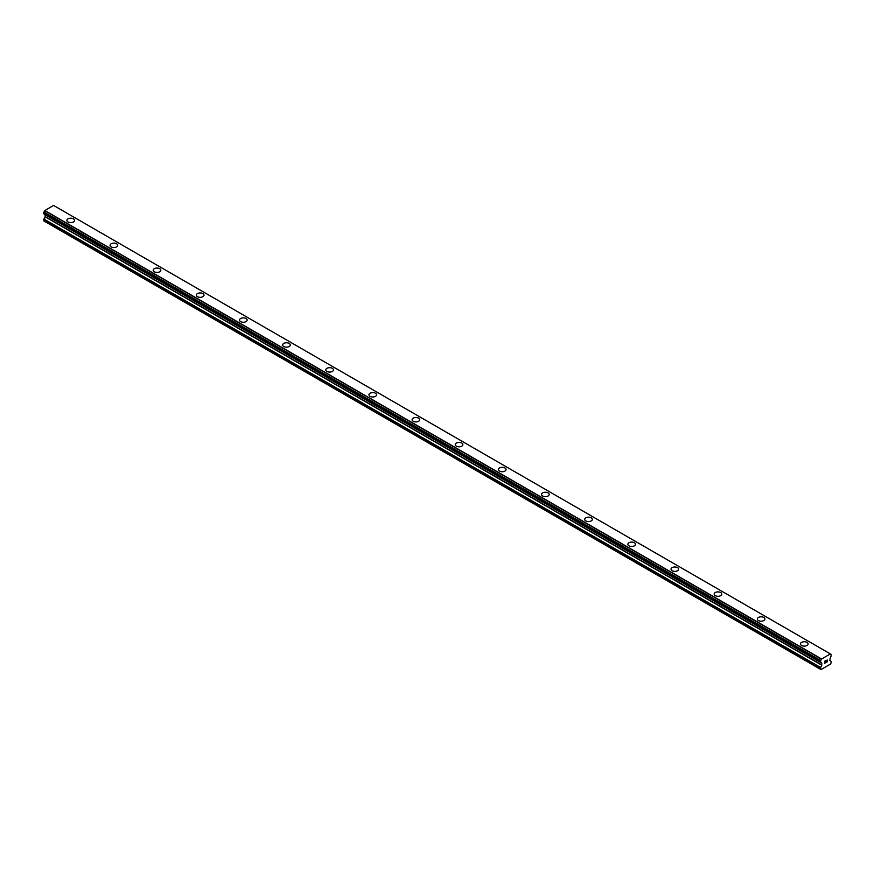 <?xml version="1.0" encoding="UTF-8"?>
<svg xmlns="http://www.w3.org/2000/svg" width="875" height="875" viewBox="0 0 875 875"><rect width="100%" height="100%" fill="white"/><g stroke="black" fill="none" stroke-linecap="round" stroke-linejoin="round"><path stroke-width="1.31" d="M66.905 220.402A3.817 2.198 180 0 1 69.256 218.367A3.817 2.198 180 0 1 73.413 218.848A3.817 2.198 180 0 1 74.528 220.413A3.817 2.198 180 0 1 72.177 222.436A3.817 2.198 180 0 1 68.02 221.966A3.817 2.198 180 0 1 66.905 220.402A3.817 2.198 180 0 1 69.267 218.378A3.817 2.198 180 0 1 73.413 218.859A3.817 2.198 180 0 1 74.528 220.402M110.053 245.317A3.817 2.198 180 0 1 112.416 243.283A3.817 2.198 180 0 1 116.572 243.764A3.817 2.198 180 0 1 117.688 245.317A3.817 2.198 180 0 1 115.325 247.352A3.817 2.198 180 0 1 111.169 246.87A3.817 2.198 180 0 1 110.053 245.317A3.817 2.198 180 0 1 112.416 243.294A3.817 2.198 180 0 1 116.572 243.764A3.817 2.198 180 0 1 117.688 245.317M153.202 270.233A3.817 2.198 180 0 1 155.564 268.198A3.817 2.198 180 0 1 159.72 268.669A3.817 2.198 180 0 1 160.836 270.233A3.817 2.198 180 0 1 158.484 272.267A3.817 2.198 180 0 1 154.328 271.786A3.817 2.198 180 0 1 153.202 270.233A3.817 2.198 180 0 1 155.564 268.198A3.817 2.198 180 0 1 159.72 268.68A3.817 2.198 180 0 1 160.836 270.233M202.869 293.595A3.817 2.198 180 0 1 203.984 295.148A3.817 2.198 180 0 1 201.633 297.172A3.817 2.198 180 0 1 197.477 296.702A3.817 2.198 180 0 1 196.361 295.137A3.817 2.198 180 0 1 198.713 293.114A3.817 2.198 180 0 1 202.869 293.595M196.361 295.137A3.817 2.198 180 0 1 198.713 293.103A3.817 2.198 180 0 1 202.869 293.584A3.817 2.198 180 0 1 203.984 295.137M239.509 320.064A3.817 2.198 180 0 1 241.861 318.03A3.817 2.198 180 0 1 246.017 318.511A3.817 2.198 180 0 1 247.133 320.064M246.017 318.5A3.817 2.198 180 0 1 247.133 320.053A3.817 2.198 180 0 1 244.781 322.088A3.817 2.198 180 0 1 240.625 321.617A3.817 2.198 180 0 1 239.509 320.053A3.817 2.198 180 0 1 241.861 318.019A3.817 2.198 180 0 1 246.017 318.5M282.658 344.969A3.817 2.198 180 0 1 285.009 342.934A3.817 2.198 180 0 1 289.166 343.416A3.817 2.198 180 0 1 290.281 344.969A3.817 2.198 180 0 1 287.93 347.003A3.817 2.198 180 0 1 283.773 346.522A3.817 2.198 180 0 1 282.658 344.969A3.817 2.198 180 0 1 285.02 342.945A3.817 2.198 180 0 1 289.166 343.416A3.817 2.198 180 0 1 290.281 344.969M325.806 369.884A3.817 2.198 180 0 1 328.169 367.85A3.817 2.198 180 0 1 332.325 368.32A3.817 2.198 180 0 1 333.441 369.884A3.817 2.198 180 0 1 331.078 371.919A3.817 2.198 180 0 1 326.922 371.438A3.817 2.198 180 0 1 325.806 369.884A3.817 2.198 180 0 1 328.169 367.85A3.817 2.198 180 0 1 332.325 368.331A3.817 2.198 180 0 1 333.441 369.884M368.955 394.789A3.817 2.198 180 0 1 371.317 392.755A3.817 2.198 180 0 1 375.473 393.236A3.817 2.198 180 0 1 376.589 394.8A3.817 2.198 180 0 1 374.238 396.823A3.817 2.198 180 0 1 370.081 396.353A3.817 2.198 180 0 1 368.955 394.789A3.817 2.198 180 0 1 371.317 392.766A3.817 2.198 180 0 1 375.473 393.247A3.817 2.198 180 0 1 376.589 394.789M412.114 419.705A3.817 2.198 180 0 1 414.466 417.67A3.817 2.198 180 0 1 418.622 418.152A3.817 2.198 180 0 1 419.738 419.716A3.817 2.198 180 0 1 417.386 421.739A3.817 2.198 180 0 1 413.23 421.269A3.817 2.198 180 0 1 412.114 419.705A3.817 2.198 180 0 1 414.466 417.681A3.817 2.198 180 0 1 418.622 418.162A3.817 2.198 180 0 1 419.738 419.705M455.262 444.62A3.817 2.198 180 0 1 457.614 442.586A3.817 2.198 180 0 1 461.77 443.067A3.817 2.198 180 0 1 462.886 444.62A3.817 2.198 180 0 1 460.534 446.655A3.817 2.198 180 0 1 456.378 446.173A3.817 2.198 180 0 1 455.262 444.62A3.817 2.198 180 0 1 457.614 442.597A3.817 2.198 180 0 1 461.77 443.067A3.817 2.198 180 0 1 462.886 444.62M498.411 469.536A3.817 2.198 180 0 1 500.762 467.502A3.817 2.198 180 0 1 504.919 467.972A3.817 2.198 180 0 1 506.045 469.536A3.817 2.198 180 0 1 503.683 471.57A3.817 2.198 180 0 1 499.527 471.089A3.817 2.198 180 0 1 498.411 469.536A3.817 2.198 180 0 1 500.773 467.502A3.817 2.198 180 0 1 504.919 467.983A3.817 2.198 180 0 1 506.045 469.536M541.559 494.441A3.817 2.198 180 0 1 543.922 492.406A3.817 2.198 180 0 1 548.078 492.887A3.817 2.198 180 0 1 549.194 494.452A3.817 2.198 180 0 1 546.831 496.475A3.817 2.198 180 0 1 542.675 496.005A3.817 2.198 180 0 1 541.559 494.441A3.817 2.198 180 0 1 543.922 492.417A3.817 2.198 180 0 1 548.078 492.898A3.817 2.198 180 0 1 549.194 494.441M591.227 517.814A3.817 2.198 180 0 1 592.342 519.367A3.817 2.198 180 0 1 589.991 521.391A3.817 2.198 180 0 1 585.834 520.92A3.817 2.198 180 0 1 584.719 519.356A3.817 2.198 180 0 1 587.07 517.333A3.817 2.198 180 0 1 591.227 517.814M584.719 519.356A3.817 2.198 180 0 1 587.07 517.322A3.817 2.198 180 0 1 591.227 517.803A3.817 2.198 180 0 1 592.342 519.356M627.867 544.272A3.817 2.198 180 0 1 630.219 542.237A3.817 2.198 180 0 1 634.375 542.719A3.817 2.198 180 0 1 635.491 544.272A3.817 2.198 180 0 1 633.139 546.306A3.817 2.198 180 0 1 628.983 545.825A3.817 2.198 180 0 1 627.867 544.272A3.817 2.198 180 0 1 630.219 542.248A3.817 2.198 180 0 1 634.375 542.719A3.817 2.198 180 0 1 635.491 544.272M677.523 567.634A3.817 2.198 180 0 1 678.639 569.188A3.817 2.198 180 0 1 676.288 571.222A3.817 2.198 180 0 1 672.131 570.741A3.817 2.198 180 0 1 671.016 569.188A3.817 2.198 180 0 1 673.367 567.153A3.817 2.198 180 0 1 677.523 567.634M671.016 569.188A3.817 2.198 180 0 1 673.367 567.153A3.817 2.198 180 0 1 677.523 567.623A3.817 2.198 180 0 1 678.639 569.188M714.164 594.103A3.817 2.198 180 0 1 716.527 592.069A3.817 2.198 180 0 1 720.672 592.55A3.817 2.198 180 0 1 721.798 594.103M720.672 592.539A3.817 2.198 180 0 1 721.798 594.092A3.817 2.198 180 0 1 719.436 596.127A3.817 2.198 180 0 1 715.28 595.656A3.817 2.198 180 0 1 714.164 594.092A3.817 2.198 180 0 1 716.516 592.058A3.817 2.198 180 0 1 720.672 592.539M757.312 619.008A3.817 2.198 180 0 1 759.675 616.973A3.817 2.198 180 0 1 763.831 617.455A3.817 2.198 180 0 1 764.947 619.019A3.817 2.198 180 0 1 762.584 621.042A3.817 2.198 180 0 1 758.428 620.561A3.817 2.198 180 0 1 757.312 619.008A3.817 2.198 180 0 1 759.675 616.984A3.817 2.198 180 0 1 763.831 617.466A3.817 2.198 180 0 1 764.947 619.008M800.472 643.923A3.817 2.198 180 0 1 802.823 641.889A3.817 2.198 180 0 1 806.98 642.37A3.817 2.198 180 0 1 808.095 643.923A3.817 2.198 180 0 1 805.744 645.958A3.817 2.198 180 0 1 801.587 645.477A3.817 2.198 180 0 1 800.472 643.923A3.817 2.198 180 0 1 802.823 641.9A3.817 2.198 180 0 1 806.98 642.37A3.817 2.198 180 0 1 808.095 643.923M824.655 661.38L824.655 662.2L825.552 660.855L824.655 661.38M824.655 662.331L824.655 663.152L824.655 662.331M824.655 663.152L825.562 662.627L824.655 663.141M824.534 663.348L825.552 662.758L824.534 663.348L824.534 661.314L825.552 660.723M826.263 660.833L827.203 659.969M826.952 661.095L826.405 662.134L826.952 661.095M826.405 662.134L827.367 661.577L826.405 662.134M826.153 662.408L827.367 661.719L826.164 662.419L827.17 660.384L826.459 660.428L827.17 660.198M821.833 665.252L821.395 662.791A1.422 0.82 -60 0 0 821.122 662.342A1.422 0.82 -60 0 0 820.63 662.309L820.63 660.461A1.422 0.82 -60 0 0 821.395 659.105L830.32 653.953A1.422 0.82 -60 0 0 830.594 654.402A1.422 0.82 -60 0 0 831.086 654.434L831.086 656.283A1.422 0.82 -60 0 0 830.32 657.639L829.806 660.472L831.25 661.577L830.747 663.939L820.969 669.583L820.466 667.8L821.833 665.252L45.128 216.814L43.75 220.861L820.466 669.287M45.128 214.67L821.833 663.108L45.128 214.67L45.128 216.814M44.691 214.386L821.45 662.889M830.244 653.844L53.528 205.417L44.68 210.678A1.422 0.82 -60 0 1 43.914 212.034L43.816 213.872L820.466 662.222M821.472 658.908L44.756 210.481L821.45 658.941M831.086 654.434L830.32 653.997M821.395 659.105L44.68 210.678M820.63 660.461L43.914 212.034M820.466 660.8L43.75 212.373M820.466 662.167L43.75 213.741M821.395 662.791L820.586 662.32M821.898 663.25L45.194 214.812M821.898 665.033L45.194 216.606M820.564 667.45L43.859 219.013M820.466 667.8L43.75 219.373M831.184 654.434L830.309 653.931M820.52 662.309L43.816 213.872"/></g></svg>
